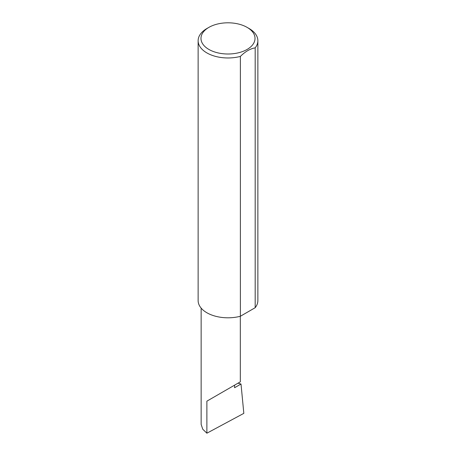 <?xml version="1.0" encoding="UTF-8"?>
<svg xmlns="http://www.w3.org/2000/svg" width="456" height="456" viewBox="0 0 456 456"><rect width="100%" height="100%" fill="white"/><g stroke="black" fill="none" stroke-linecap="round" stroke-linejoin="round"><path stroke-width="0.68" d="M238.009 383.188L241.007 384.015L234.589 387.72L234.589 385.16L240.323 381.849L240.323 316.27M234.589 385.16C239.195 382.498 244.65 379.352 234.589 385.16L206.881 401.16L234.589 385.16M208.894 49.436A27.024 15.601 0 0 0 247.106 49.436A27.024 15.601 0 0 0 247.106 27.371L249.118 28.528A29.868 17.242 180 0 1 257.868 40.727A29.868 17.242 180 0 1 255.183 47.869C250.253 48.672 245.317 51.522 240.375 56.419A29.868 17.242 180 0 1 206.881 52.919A29.868 17.242 180 0 1 198.132 40.727A29.868 17.242 180 0 1 206.881 28.528L208.894 27.371A27.024 15.601 0 0 0 208.894 49.436M240.375 56.419L240.375 316.259A29.868 17.242 180 0 1 206.881 312.753A29.868 17.242 180 0 1 198.132 300.561L198.132 40.727M241.007 384.015L243.829 413.358L206.881 433.2L202.755 429.216L201.142 424.376L201.142 308.108M206.881 433.2L206.881 401.16M255.183 47.869L255.183 307.703A29.868 17.242 180 0 0 257.868 300.561L257.868 40.727M240.375 316.259L255.183 307.703M249.118 28.528L247.106 27.371A27.024 15.601 0 0 0 208.894 27.371"/></g></svg>
